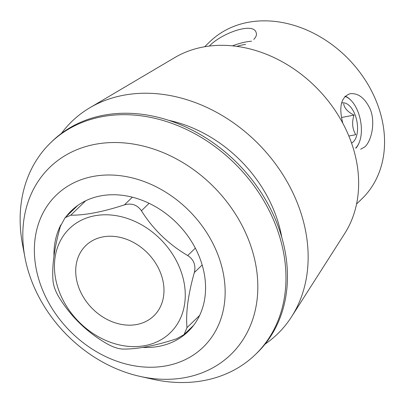 <?xml version="1.0" encoding="UTF-8"?>
<svg xmlns="http://www.w3.org/2000/svg" width="404" height="404" viewBox="0 0 404 404"><rect width="100%" height="100%" fill="white"/><g stroke="black" fill="none" stroke-linecap="round" stroke-linejoin="round"><path stroke-width="0.61" d="M160.55 272.882A48.904 39.158 46 0 1 153.828 315.872A48.904 39.158 46 0 1 91.683 307.909A48.904 39.158 46 0 1 85.865 245.531A48.904 39.158 46 0 1 160.55 272.882M342.799 123.215C338.648 106.863 341.047 97.041 349.99 93.743C358.176 92.839 364.923 97.985 370.236 109.186C375.685 122.563 371.483 140.89 364.827 146.889L360.651 149.248M345.183 96.147A28.29 15.019 -100.9 0 1 350.601 99.95L351.041 100.399A27.618 14.66 -100.9 0 1 359.166 142.678A27.618 14.66 -100.9 0 1 355.646 148.061M359.166 142.678L358.924 143.258A28.29 15.019 -100.9 0 1 355.879 148.207M209.297 46.071C221.518 33.229 253.358 21.74 256.151 32.608C256.924 34.739 256.131 37.006 253.768 39.41M124.402 204.879C102.874 211.918 85.002 215.352 70.791 215.181L65.069 217.7L60.408 226.316C54.197 248.354 51.752 266.711 53.07 281.401C53.626 286.532 55.838 292.203 59.706 298.42C71.402 317.009 86.825 331.936 105.979 343.203C112.418 346.94 118.089 348.899 122.998 349.076C137.203 349.253 155.075 345.819 176.609 338.779L184.032 334.608L186.991 327.639C185.683 312.873 188.128 294.511 194.329 272.554C196.036 265.236 193.824 259.565 187.693 255.54C168.478 244.213 153.05 229.285 141.42 210.757C137.249 204.828 131.573 202.869 124.402 204.879L132.35 197.203M41.784 288.022A105.712 84.643 46 0 1 141.799 180.724A105.712 84.643 46 0 1 205.697 344.612A105.712 84.643 46 0 1 41.784 288.022M53.969 255.949A84.002 67.261 46 0 1 60.847 224.897M65.908 216.887A84.002 67.261 46 0 1 71.392 210.711A84.002 67.261 46 0 1 100.445 195.93A84.002 67.261 46 0 1 190.663 240.143A84.002 67.261 46 0 1 188.128 331.533A84.002 67.261 46 0 1 142.864 347.42M356.57 203.99L361.873 198.864A109.317 87.537 -134 0 0 376.892 102.773A109.317 87.537 -134 0 0 209.954 41.632L204.651 46.753M31.946 281.739A130.214 104.267 -134 0 0 139.986 376.387A130.214 104.267 -134 0 0 248.687 240.102A130.214 104.267 -134 0 0 106.343 142.839A130.214 104.267 -134 0 0 24.912 257.287A130.214 104.267 -134 0 0 31.946 281.739M24.912 257.287L22.518 244.496A147.293 117.943 46 0 1 50.717 142.683A147.293 117.943 46 0 1 237.88 166.66A147.293 117.943 46 0 1 255.404 354.535A147.293 117.943 46 0 1 152.682 379.215L139.986 376.387M50.717 142.683L52.202 141.249A147.293 117.943 46 0 1 239.365 165.221A147.293 117.943 46 0 1 256.894 353.101L255.404 354.535M168.65 120.326A126.578 101.353 46 0 1 281.805 237.441M61.433 133.406A147.864 118.402 46 0 1 89.794 107.787A147.864 118.402 46 0 1 259.863 145.42A147.864 118.402 46 0 1 291.622 316.68A147.864 118.402 46 0 1 265.044 344.147M89.794 107.787L174.77 57.575A124.518 99.707 46 0 1 349.909 138.633A124.518 99.707 46 0 1 344.728 233.482L291.622 316.68M180.179 269.109A72.493 58.05 -134 0 0 91.062 216.6A72.493 58.05 -134 0 0 62.878 299.783A72.493 58.05 -134 0 0 148.632 344.799A72.493 58.05 -134 0 0 180.179 269.109M232.421 45.854A27.618 7.666 158.7 0 1 251.515 41.218M245.582 44.425A20.715 5.747 -21.3 0 0 236.86 46.374M344.925 96.399A27.618 14.66 -100.9 0 1 351.041 100.399M351.556 143.077A20.715 10.994 79.1 0 0 356.419 119.104A20.715 10.994 79.1 0 0 341.557 103.086M348.859 136.022L355.752 134.699C352.283 128.765 351.707 122.23 354.02 115.1C347.708 111.913 344.269 108.146 343.703 103.798M341.577 117.488L354.02 115.1M85.709 200.763L70.791 215.181M199.627 315.428L186.991 327.639M202.167 264.979L194.329 272.554M195.334 248.157L187.693 255.54M149.116 203.318L141.42 210.757M77.755 205.444L65.069 217.7M193.612 325.356L184.032 334.613"/></g></svg>
